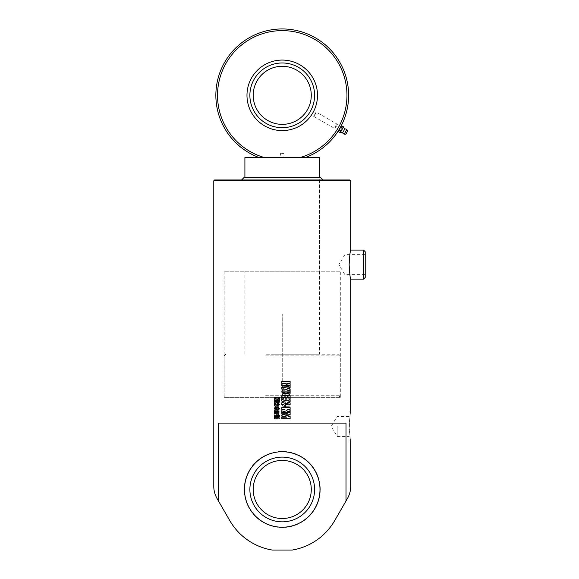 <?xml version="1.0" encoding="UTF-8"?>
<svg xmlns="http://www.w3.org/2000/svg" width="579" height="579" viewBox="0 0 579 579"><rect width="100%" height="100%" fill="white"/><g stroke="black" fill="none" stroke-linecap="round" stroke-linejoin="round"><path stroke-width="0.43" stroke-dasharray="2.9 2.17" d="M282.241 397.368L282.248 314.39L282.248 397.368M266.072 397.368L338.664 397.368L266.072 397.368M266.072 354.225L338.664 354.225L266.072 354.225M271.544 354.225L319.579 354.225L271.544 354.225M319.579 157.568L244.903 157.568M337.173 426.412L337.173 436.421L337.173 426.412M349.202 423.481L349.202 429.343C350.954 444.44 350.954 444.44 349.202 429.343L349.202 423.481C350.954 408.383 350.954 408.383 349.202 423.481M319.992 489.479A37.758 37.758 0 0 0 263.365 456.78A37.758 37.758 0 0 0 263.365 522.171A37.758 37.758 0 0 0 319.992 489.479M350.693 486.215C350.722 490.464 349.615 494.618 347.364 498.657L334.698 520.593A60.571 60.571 0 0 1 292.229 550.05L272.246 550.05A60.571 60.571 0 0 1 229.783 520.593L217.118 498.657C214.852 494.553 213.738 490.406 213.781 486.215M350.693 180.8L213.781 180.8M349.137 264.61C349.665 255.788 350.179 250.946 350.693 250.085C350.179 250.946 349.665 255.788 349.137 264.61C349.665 273.426 350.179 278.267 350.693 279.129C350.179 278.267 349.665 273.426 349.137 264.61M218.471 501.001L218.471 423.097L346.01 423.097L218.471 423.097L346.01 423.097L346.01 501.001M277.696 397.65L276.14 397.65L276.14 398.996L274.982 398.83L276.002 398.656L276.002 397.65L275.177 397.65L274.352 398.837L275.213 400.002L277.659 400.002L278.521 398.837L277.696 397.65L276.154 397.65L276.154 398.996L274.996 398.83L276.024 398.656L276.024 397.65L275.199 397.65L274.374 398.837L275.228 400.002L277.674 400.002L278.528 398.837L277.696 397.65M279.454 400.219L278.716 400.219L278.716 401.225L279.454 401.225L279.454 400.219L278.723 400.219L278.723 401.225L279.462 401.225L279.462 400.219M278.492 400.219L274.41 400.219L274.41 401.225L278.492 401.225L278.492 400.219L274.432 400.219L274.432 401.225L278.499 401.225L278.492 400.219M277.934 401.399L276.798 401.399L276.798 402.405L277.696 402.745L274.41 402.745L274.41 403.751L278.492 403.751L278.521 402.13L277.934 401.399L276.813 401.399L276.813 402.405L277.703 402.745L274.432 402.745L274.432 403.751L278.499 403.751L278.528 402.13L277.949 401.399M281.843 406.769L281.843 409.056L290.122 409.056L290.122 406.784L288.494 404.88L283.478 404.88L282.241 405.466L281.843 409.056L290.108 409.056L290.108 406.784L288.48 404.88L283.478 404.88L282.241 405.466L281.843 406.769M290.122 410.909L290.122 409.266L285.121 411.054L281.843 411.054L281.843 412.87L285.063 412.87L290.122 414.398L290.122 412.661L287.198 411.835L290.122 410.909L290.108 409.266L285.114 411.054L281.843 411.054L281.843 412.87L285.056 412.87L290.108 414.398L290.108 412.661L287.191 411.835L290.122 410.909M290.122 414.622L281.843 414.622L281.843 416.439L285.823 416.439L285.823 416.945L281.843 416.945L281.843 418.769L290.122 418.769L290.122 416.945L286.829 416.945L286.829 416.439L290.122 416.439L290.122 414.622L281.843 414.622L281.843 416.439L285.816 416.439L285.816 416.945L281.843 416.945L281.843 418.769L290.108 418.769L290.108 416.945L286.815 416.945L286.815 416.439L290.108 416.439L290.122 414.622M290.108 404.504L290.108 400.965L289.051 400.965L289.051 402.68L286.815 402.68L286.815 401.131L285.816 401.131L285.816 402.68L282.907 402.68L282.907 400.943L281.843 400.943L281.843 404.504L290.122 404.504L290.122 400.965L289.066 400.965L289.066 402.68L286.829 402.68L286.829 401.131L285.823 401.131L285.823 402.68L282.907 402.68L282.907 400.943L281.843 400.943L281.843 404.504L290.108 404.504L286.287 403.259M286.294 396.919L281.843 395.493L281.843 397.447L284.506 398.28L281.843 399.061L281.843 400.798L286.562 399.365L290.122 400.429L290.122 398.678L287.727 398.026L290.122 397.31L290.122 395.674L286.294 396.919L281.843 395.493L281.843 397.447L284.506 398.28L281.843 399.061L281.843 400.798L286.547 399.365L290.108 400.429L290.108 398.678L287.712 398.026L290.108 397.31L290.122 395.674L286.294 396.919M282.241 395.616L281.843 395.493L282.241 395.616M282.241 398.945L281.843 399.061L282.241 398.945M285.722 392.888L284.788 392.888L284.788 395.24L285.722 395.24L285.722 392.888L284.788 392.888L284.788 395.24L285.715 395.24L285.715 392.888M286.352 389.377L281.843 388.039L281.843 390.043L284.904 390.738L281.843 390.738L281.843 392.562L290.122 392.562L290.122 390.738L287.365 390.738L290.122 389.942L290.122 388.248L286.352 389.377L281.843 388.039L281.843 390.043L284.897 390.738L281.843 390.738L281.843 392.562L290.108 392.562L290.108 390.738L287.358 390.738L290.108 389.942L290.108 388.248L286.352 389.377M282.241 388.154L281.843 388.039L282.241 388.154M290.122 381.431L281.843 381.431L281.843 383.059L286.496 383.059L281.843 384L281.843 385.259L286.496 386.345L281.843 386.345L281.843 387.771L290.122 387.771L290.122 385.426L285.838 384.594L290.122 383.87L290.122 381.402L281.843 381.431L290.108 381.402L290.122 383.87L285.831 384.594L290.122 385.426L290.122 387.771L281.843 387.771L281.843 386.345L286.496 386.345L281.843 385.259L281.843 384L286.496 383.059L281.843 383.059L281.843 381.431M277.153 416.866L274.41 416.048L274.41 417.271L276.27 417.691L274.41 417.691L274.41 418.805L279.454 418.805L279.454 417.691L277.768 417.691L279.454 417.206L279.454 416.178L277.153 416.866L274.432 416.048L274.432 417.271L276.284 417.691L274.432 417.691L274.432 418.805L279.462 418.805L279.462 417.691L277.782 417.691L279.462 417.206L279.462 416.178L277.153 416.866M275.278 415.888L276.422 415.888L276.422 414.882L275.271 414.882L275.271 414.47L277.949 415.888L278.521 415.888L279.505 414.607L278.608 413.457L277.732 413.457L277.732 414.463L278.665 414.463L278.521 414.832L275.365 413.355L274.359 414.644L275.278 415.888L276.436 415.888L276.436 414.882L275.286 414.882L275.286 414.47L277.963 415.888L279.512 414.607L278.615 413.457L277.746 413.457L277.746 414.463L278.673 414.463L278.528 414.832L275.38 413.355L274.381 414.644L275.278 415.888M275.054 410.62L274.41 410.62L274.41 413.153L278.39 411.698L278.513 412.161L277.645 412.161L277.645 413.153L278.528 413.153L279.505 411.901L277.971 410.62L275.054 411.98L275.054 410.62L274.432 410.62L274.432 413.153L278.398 411.698L278.521 412.161L277.659 412.161L277.659 413.153L278.535 413.153L279.512 411.901L277.978 410.62L275.076 411.98L275.054 410.62M275.278 409.121L276.422 409.121L276.422 408.108L275.271 408.108L275.271 407.696L277.949 409.121L278.521 409.121L279.505 407.833L278.608 406.682L277.732 406.682L277.732 407.688L278.665 407.688L278.521 408.057L275.365 406.588L274.359 407.877L275.278 409.121L276.436 409.121L276.436 408.108L275.286 408.108L275.286 407.696L277.963 409.121L279.512 407.833L278.615 406.682L277.746 406.682L277.746 407.688L278.673 407.688L278.528 408.057L275.38 406.588L274.381 407.877L275.278 409.121M277.696 404.004L276.14 404.004L276.14 405.351L274.982 405.184L276.002 405.011L276.002 404.004L275.177 404.004L274.352 405.191L275.213 406.357L277.659 406.357L278.521 405.191L277.696 404.004L276.154 404.004L276.154 405.351L274.996 405.184L276.024 405.011L276.024 404.004L275.199 404.004L274.374 405.191L275.228 406.357L277.674 406.357L278.528 405.191L277.696 404.004M365.219 251.742L365.219 277.471M365.219 264.61L365.219 254.601L365.219 264.61M344.889 264.61L344.889 254.601L344.889 264.61M275.213 410.127L277.674 410.127L278.528 411.293L277.703 412.48L276.14 412.48M276.154 411.133L274.996 411.3L276.024 411.474L276.024 412.48L275.177 412.48M275.293 407.363L276.436 407.363L276.436 408.376L275.112 408.586L275.879 408.788M278.528 408.427L275.365 409.896M278.528 407.363L277.949 407.363L278.528 407.363L279.512 408.651L278.615 409.802L277.732 409.802M275.076 404.504L275.076 405.865L274.41 405.865M277.645 403.331L278.535 403.331L279.512 404.583L277.45 405.756M274.41 403.331L278.398 404.786M275.293 400.596L276.436 400.596L276.436 401.602L275.112 401.812L275.879 402.014M278.528 401.652L275.365 403.129M277.963 400.596L279.512 401.877L278.615 403.027L277.732 403.027M277.16 399.619L274.432 400.429M279.462 400.306L279.454 399.278M274.41 397.679L279.462 397.679L279.462 398.793L277.782 398.793L279.462 399.278M276.284 398.793L274.41 398.793M290.108 418.74L281.843 418.74M281.843 412.407L290.122 412.407M281.843 414.911L286.489 413.833L281.843 413.833M281.843 417.119L286.489 417.119L281.843 416.171M282.241 412.016L281.843 412.132M290.108 411.922L286.344 410.8M290.108 409.44L287.358 409.44M281.843 407.616L290.122 407.616M281.843 410.127L284.897 409.44L281.843 409.44M284.788 407.29L285.715 407.29L284.788 407.29L284.788 404.938L285.722 404.938M282.241 404.555L281.843 404.685M286.547 400.813L290.108 399.749M281.843 399.38L282.241 399.496M281.843 402.731L284.506 401.898L281.843 401.117M282.907 399.235L281.843 399.235M286.815 399.04L285.816 399.04L285.816 397.491L282.907 397.491M290.108 399.206L289.051 399.206L289.051 397.491L286.815 397.491M281.843 395.674L290.122 395.674M290.108 385.556L281.843 385.556M286.815 383.732L290.122 383.732M290.108 383.226L286.815 383.226M281.843 383.732L285.816 383.732L285.816 383.226L281.843 383.226M290.108 390.912L285.114 389.124L281.843 389.124M290.108 385.78L286.771 386.83M281.843 387.3L286.764 386.83M288.617 393.459L289.066 392.938L282.907 392.938M288.48 395.291L283.478 395.291L282.241 394.704M281.843 391.114L290.122 391.114M274.41 412.733L278.499 412.733L278.528 414.354L277.949 415.085L276.798 415.085M274.41 415.259L278.499 415.259L278.499 416.265L274.41 416.265M278.723 415.259L279.462 415.259L279.462 416.265L278.716 416.265M275.213 416.482L277.674 416.482L278.528 417.647L277.703 418.834L276.14 418.834M276.154 417.488L274.996 417.654L276.024 417.828L276.024 418.834L275.177 418.834M282.907 407.232L283.348 406.719L288.632 406.719L289.066 407.232L282.907 407.232L283.348 406.719L288.632 406.719L289.066 407.232L282.907 407.232M214.614 179.968L349.868 179.968M322.901 179.968L241.581 179.968L322.901 179.968M340.322 397.368L224.153 397.368L340.322 397.368L340.322 271.247L224.153 271.247L340.322 271.247M319.579 271.247L244.903 271.247L319.579 271.247L319.579 177.478L244.903 177.478L319.579 177.478L319.579 354.225M244.07 177.478L320.411 177.478M340.908 126.49L338.288 131.542M341.183 126.012L341.624 125.766M343.065 127.735L339.996 132.533M343.333 126.75L340.713 131.809M340.937 126.953L342.645 127.937M339.272 129.848L340.98 130.832M346.843 129.573L344.194 134.162M344.838 128.936L342.638 132.743M282.241 62.973A32.359 32.359 0 0 1 310.264 111.515A32.359 32.359 0 0 1 254.217 111.515A32.359 32.359 0 0 1 282.241 62.973A32.359 32.359 0 0 1 310.264 111.515A32.359 32.359 0 0 1 254.217 111.515A32.359 32.359 0 0 1 282.241 62.973A32.359 32.359 0 0 1 310.264 111.515A32.359 32.359 0 0 1 254.217 111.515A32.359 32.359 0 0 1 282.241 62.973M317.502 95.332A35.268 35.268 0 0 0 264.61 64.79A35.268 35.268 0 0 0 264.61 125.875A35.268 35.268 0 0 0 317.502 95.332A35.268 35.268 0 0 1 264.61 125.875A35.268 35.268 0 0 1 264.61 64.79A35.268 35.268 0 0 1 317.502 95.332A35.268 35.268 0 0 0 264.61 64.79A35.268 35.268 0 0 0 264.61 125.875A35.268 35.268 0 0 0 317.502 95.332M282.241 66.288A29.044 29.044 0 0 1 307.391 109.851A29.044 29.044 0 0 1 257.09 109.851A29.044 29.044 0 0 1 282.241 66.288M300.016 157.568L259.139 157.568L300.016 157.568A64.725 64.725 0 0 0 335.053 57.922A64.725 64.725 0 0 0 229.429 57.922A64.725 64.725 0 0 0 264.465 157.568M259.139 157.568A66.382 66.382 0 0 1 229.074 55.577A66.382 66.382 0 0 1 335.4 55.577A66.382 66.382 0 0 1 305.343 157.568M283.898 157.568L280.583 157.568L283.898 157.568L283.898 153.413L280.583 153.413L283.898 153.413L282.241 152.422L280.583 153.413L280.583 157.568M336.348 126.28L334.973 128.654L336.348 126.28M315.2 114.36C316.438 111.371 316.438 111.371 315.2 114.36C316.438 111.371 316.438 111.371 315.2 114.36C313.232 116.929 313.232 116.929 315.2 114.36C313.232 116.929 313.232 116.929 315.2 114.36L315.323 114.143M335.342 125.846L334.655 127.033L335.342 125.846M335.842 126.135L335.161 127.322L335.842 126.135M335.878 126.07L334.792 127.959L335.878 126.07M282.241 521.838A32.359 32.359 0 0 1 254.217 473.296A32.359 32.359 0 0 1 310.264 473.296A32.359 32.359 0 0 1 282.241 521.838A32.359 32.359 0 0 1 254.217 473.296A32.359 32.359 0 0 1 310.264 473.296A32.359 32.359 0 0 1 282.241 521.838A32.359 32.359 0 0 1 254.217 473.296A32.359 32.359 0 0 1 310.264 473.296A32.359 32.359 0 0 1 282.241 521.838M282.241 527.534A38.062 38.062 0 0 1 249.281 470.445A38.062 38.062 0 0 1 315.2 470.445A38.062 38.062 0 0 1 282.241 527.534A38.062 38.062 0 0 1 249.281 470.445A38.062 38.062 0 0 1 315.2 470.445A38.062 38.062 0 0 1 282.241 527.534M282.241 518.516A29.044 29.044 0 0 1 257.09 474.954A29.044 29.044 0 0 1 307.391 474.954A29.044 29.044 0 0 1 282.241 518.516M265.602 395.71L340.322 395.71L265.602 395.71M265.602 355.882L340.322 355.882L265.602 355.882M363.554 279.129L363.554 250.085M345.743 134.205L347.653 130.89M225.817 354.225L224.153 355.882L224.153 395.71L225.817 397.368M338.664 354.225L340.322 355.882L340.322 395.71L338.664 397.368M244.903 354.225L244.903 271.247M349.202 416.41L337.173 416.41L331.159 426.412L337.173 436.421L349.202 436.421M349.202 411.893L350.693 411.893M349.202 440.937L350.693 440.937M365.219 254.601L344.889 254.601L338.874 264.61L344.889 274.612L365.219 274.612M224.153 271.247L224.153 397.368M336.768 124.528L337.463 124.34L316.112 112.015L313.623 116.321L334.973 128.654L334.792 127.959M336.399 125.165L335.9 124.876M335.161 127.322L334.655 127.033M282.241 527.23C305.075 527.99 324.349 504.693 319.326 482.401C316.756 463.186 294.327 446.51 271.703 453.219C256.931 458.177 248.015 468.288 244.946 483.574C243.527 493.38 245.547 502.427 251.011 510.7C258.69 521.368 269.097 526.876 282.241 527.23"/><path stroke-width="0.87" d="M244.903 177.478L244.903 157.568L319.579 157.568L319.579 177.478M349.202 426.412L349.202 423.481C350.954 408.383 350.954 408.383 349.202 423.481L349.202 426.412M349.202 429.343C350.954 444.44 350.954 444.44 349.202 429.343M319.992 489.479A37.758 37.758 0 0 1 263.365 522.171A37.758 37.758 0 0 1 263.365 456.78A37.758 37.758 0 0 1 319.992 489.479M213.781 180.8L350.693 180.8L349.868 179.968L214.614 179.968L213.781 180.8L213.781 486.215C213.738 490.406 214.852 494.553 217.118 498.657L229.783 520.593A60.571 60.571 0 0 0 272.246 550.05L292.229 550.05A60.571 60.571 0 0 0 334.698 520.593L347.364 498.657C349.615 494.618 350.722 490.464 350.693 486.215L350.693 440.937M350.693 180.8L350.693 250.085L363.554 250.085L363.554 279.129L365.219 277.471L365.219 251.742L363.554 250.085M363.554 279.129L350.693 279.129L350.693 411.893M346.01 501.001L346.01 423.097L218.471 423.097L218.471 501.001M349.137 264.61C349.665 273.426 350.179 278.267 350.693 279.129C350.179 278.267 349.665 273.426 349.137 264.61C349.665 255.788 350.179 250.946 350.693 250.085C350.179 250.946 349.665 255.788 349.137 264.61M277.696 412.48L276.14 412.48L276.14 411.133L274.982 411.3L276.002 411.474L276.002 412.48L275.177 412.48L274.352 411.293L275.213 410.127L277.659 410.127L278.521 411.293L277.696 412.48M275.278 407.363L276.422 407.363L276.422 408.376L275.271 408.376L275.271 408.788L277.949 407.363L278.521 407.363L279.505 408.651L278.608 409.802L277.732 409.802L277.732 408.796L278.665 408.796L278.521 408.427L275.365 409.896L274.359 408.608L275.278 407.363L274.359 408.608L275.38 409.896M275.054 405.865L274.41 405.865L274.41 403.331L278.39 404.786L278.513 404.323L277.645 404.323L277.645 403.331L278.528 403.331L279.505 404.583L277.971 405.865L275.054 404.504L275.054 405.865L274.432 405.865L274.432 403.331M275.278 400.596L276.422 400.596L276.422 401.602L275.271 401.602L275.271 402.014L277.949 400.596L278.521 400.596L279.505 401.877L278.608 403.027L277.732 403.027L277.732 402.021L278.665 402.021L278.521 401.652L275.365 403.129L274.359 401.84L275.278 400.596L274.359 401.84L275.38 403.129M277.153 399.619L274.41 400.436L274.41 399.213L276.27 398.793L274.41 398.793L274.41 397.679L279.454 397.679L279.454 398.793L277.768 398.793L279.454 399.278L279.454 400.306L277.153 399.619L279.462 400.306M290.122 418.74L281.843 418.74L281.843 417.119L286.496 417.119L281.843 416.171L281.843 414.911L286.496 413.833L281.843 413.833L281.843 412.407L290.122 412.407L290.122 414.752L285.838 415.584L290.122 416.301L290.122 418.74L290.122 416.301L285.831 415.584L290.122 414.752L290.108 412.407M281.843 416.171L282.241 416.25L281.843 414.911M286.344 410.8L281.843 412.132L281.843 410.127L284.904 409.44L281.843 409.44L281.843 407.616L290.122 407.616L290.122 409.44L287.365 409.44L290.122 410.229L290.122 411.922L286.352 410.8L281.843 412.132L281.843 410.127M282.241 412.016L281.843 412.132M285.722 407.29L284.788 407.29L284.788 404.938L285.722 404.938L285.722 407.29M281.843 401.117L282.241 401.233L281.843 401.117L281.843 399.38L286.562 400.813L290.122 399.742L290.122 401.493L287.727 402.144L290.122 402.868L290.122 404.504L286.294 403.259L281.843 404.685L281.843 402.731L284.506 401.898L281.843 401.117L281.843 399.38L282.241 399.496M282.241 404.555L281.843 404.685L281.843 402.731M282.907 399.235L281.843 399.235L281.843 395.674L290.122 395.674L290.122 399.206L289.066 399.206L289.066 397.491L286.829 397.491L286.829 399.04L285.823 399.04L285.823 397.491L282.907 397.491L282.907 399.235L282.907 397.491M290.122 385.556L281.843 385.556L281.843 383.732L285.823 383.732L285.823 383.226L281.843 383.226L281.843 381.402L290.122 381.402L290.122 383.226L286.829 383.226L286.829 383.732L290.122 383.732L290.122 385.556L290.108 383.732M290.108 385.78L290.108 387.517L287.191 388.343L290.108 389.269L290.122 390.912L285.121 389.124L281.843 389.124L281.843 387.3L285.063 387.3L290.122 385.78L290.122 387.517L287.198 388.343L290.122 389.269L290.108 390.912M282.241 394.704L281.843 391.114L290.122 391.114L290.122 393.387L288.494 395.291L283.478 395.291L282.241 394.704L281.843 391.114M277.934 415.085L276.798 415.085L276.798 414.079L277.696 413.739L274.41 413.739L274.41 412.733L278.492 412.733L278.521 414.354L277.934 415.085M278.492 416.265L274.41 416.265L274.41 415.259L278.492 415.259L278.492 416.265M279.454 416.265L278.716 416.265L278.716 415.259L279.454 415.259L279.454 416.265M277.696 418.834L276.14 418.834L276.14 417.488L274.982 417.654L276.002 417.828L276.002 418.834L275.177 418.834L274.352 417.647L275.213 416.482L277.659 416.482L278.521 417.647L277.696 418.834M276.748 411.133L277.898 411.3L276.748 411.474M275.199 412.48L274.374 411.293L275.228 410.127M276.154 412.48L276.14 411.133M277.746 409.802L277.746 408.796L278.673 408.796L278.521 408.427M275.286 408.788L278.528 407.363M277.978 405.865L275.054 404.504M278.398 404.786L278.521 404.323L277.659 404.323L277.659 403.331M277.746 403.027L277.746 402.021L278.673 402.021L278.521 401.652M275.286 402.014L278.528 400.596M274.432 398.793L274.432 397.679M274.432 400.436L274.432 399.213L276.27 398.793M281.843 413.833L281.843 412.407M281.843 418.74L281.843 417.119M287.358 409.44L290.108 410.229L290.108 411.922M290.108 407.616L290.108 409.44M281.843 409.44L281.843 407.616M285.715 404.938L285.715 407.29L284.788 407.29M286.287 403.259L281.843 404.685M290.108 399.742L290.108 401.493L287.712 402.144L290.108 402.868L290.108 404.504M281.843 399.38L286.562 400.813M286.815 397.491L286.815 399.04M290.108 395.674L290.108 399.206M281.843 399.235L281.843 395.674M286.815 383.226L286.829 383.732M290.108 381.402L290.108 383.226M281.843 383.226L281.843 381.402M281.843 385.556L281.843 383.732M281.843 389.124L281.843 387.3M282.907 392.938L283.348 393.459L288.617 393.459L289.066 392.938L282.907 392.938L283.348 393.459L288.632 393.459M290.108 391.114L290.108 393.387L288.48 395.291M276.813 415.085L276.813 414.079L277.884 413.913L274.432 413.739L274.432 412.733M274.432 416.265L274.432 415.259M278.723 416.265L278.723 415.259M276.748 417.488L277.898 417.654L276.748 417.828M275.199 418.834L274.374 417.647L275.228 416.482M276.154 418.834L276.14 417.488M322.901 179.968L320.411 177.478L244.07 177.478L241.581 179.968M338.281 131.361L341.465 125.853M338.44 130.659L340.93 126.345L338.491 130.68M338.288 131.542L339.584 128.784L338.288 131.542L339.996 132.533L340.561 132.063L343.34 126.931M340.713 131.809L343.065 127.735M338.976 130.355L340.684 131.339M340.64 127.467L342.348 128.451M341.624 125.766L343.333 126.75M346.864 132.439L345.887 134.125L346.864 132.439M347.661 131.064L345.743 134.205L344.194 134.162L346.843 129.573A2.7 2.7 0 0 0 344.838 128.936L342.638 132.743A2.7 2.7 0 0 0 344.208 134.169M282.241 62.973A32.359 32.359 0 0 1 310.264 111.515A32.359 32.359 0 0 1 254.217 111.515A32.359 32.359 0 0 1 282.241 62.973M282.241 66.288A29.044 29.044 0 0 1 307.391 109.851A29.044 29.044 0 0 1 257.09 109.851A29.044 29.044 0 0 1 282.241 66.288M317.502 95.332A35.268 35.268 0 0 1 264.61 125.875A35.268 35.268 0 0 1 264.61 64.79A35.268 35.268 0 0 1 317.502 95.332M305.343 157.568A66.382 66.382 0 0 0 335.4 55.577A66.382 66.382 0 0 0 229.074 55.577A66.382 66.382 0 0 0 259.139 157.568M264.465 157.568A64.725 64.725 0 0 1 229.429 57.922A64.725 64.725 0 0 1 335.053 57.922A64.725 64.725 0 0 1 300.016 157.568M282.241 521.838A32.359 32.359 0 0 1 254.217 473.296A32.359 32.359 0 0 1 310.264 473.296A32.359 32.359 0 0 1 282.241 521.838M282.241 518.516A29.044 29.044 0 0 1 257.09 474.954A29.044 29.044 0 0 1 307.391 474.954A29.044 29.044 0 0 1 282.241 518.516M347.653 130.89L346.843 129.573M340.438 132.287L342.638 132.743M343.34 127.257L344.838 128.936"/></g></svg>
